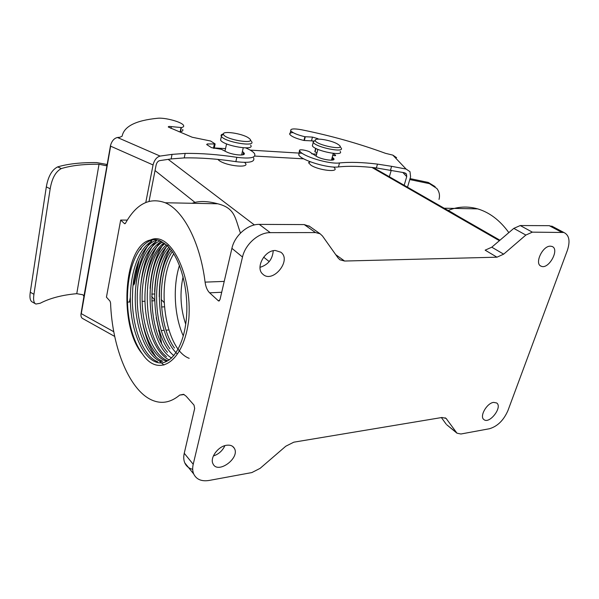 <?xml version="1.0" encoding="UTF-8"?>
<svg xmlns="http://www.w3.org/2000/svg" width="599" height="599" viewBox="0 0 599 599"><rect width="100%" height="100%" fill="white"/><g stroke="black" fill="none" stroke-linecap="round" stroke-linejoin="round"><path stroke-width="0.9" d="M214.277 147.938L225.538 148.619M250.24 150.124L302.203 153.284M311.765 153.868L316.624 154.16M254.702 156.069L303.738 158.84L254.702 156.069M154.542 293.989L151.734 294.116L154.542 293.989M217.774 159.379L219.062 160.487C226.886 166.372 251.325 168.424 244.939 162.771L244.699 162.404M525.855 235.055L513.792 228.384L520.246 225.546L532.346 232.15L525.855 235.055L503.654 254.156L496.975 257.188L344.597 261.037L339.985 259.801L338.023 257.892L322.487 236.006L320.136 233.797L315.501 232.562L304.232 224.588L309.668 226.422M309.623 161.528L308.597 162.801L311.001 165.242C318.938 170.475 339.633 172.669 334.317 167.795L333.838 167.016M192.691 469.354C188.932 468.388 186.296 466.239 184.792 462.892L193.702 473.974C196.42 479.477 201.541 481.633 209.081 480.458L251.835 472.574L260.101 468.358L285.783 446.225L293.802 442.182L441.995 417.481L446.083 418.379L456.97 433.182L460.908 434.005L489.428 428.742C497.469 426.383 503.632 420.341 507.922 410.615L567.343 250.449C570.39 241.105 569.237 235.115 563.876 232.487L532.346 232.15M179.483 265.357C172.669 286.374 174.249 316.062 183.294 335.972M189.194 358.329C165.032 349.531 155.201 283.469 173.732 253.781M172.295 251.617C156.616 274.664 158.039 325.272 174.466 348.056M177.252 353.889C156.788 335.268 152.805 274.731 171.292 250.247M157.432 239.989C144.614 242.872 134.408 264.152 132.731 288.696L132.364 299.493C132.394 328.245 143.468 356.562 157.604 361.691L155.53 361.886C168.963 367.546 183.099 349.464 186.192 320.36C189.449 290.65 180.299 256.964 166.44 244.939L160.068 240.843C156.848 239.525 153.643 239.241 150.476 239.989C123.297 245.088 118.265 326.814 142.577 354.151C134.423 343.107 129.511 327.945 127.834 308.672C127.093 298.834 127.422 289.31 128.822 280.085C132.094 257.825 142.607 240.236 154.894 239.607M155.53 361.886C142.068 356.675 131.398 330.708 130.432 303.236C129.317 275.338 138.189 248.645 151.607 241.457M159.948 240.798C145.991 246.833 136.422 273.399 137.283 301.589C137.98 329.428 148.829 355.963 162.621 361.219L160.562 361.414C147.182 356.3 136.512 330.925 135.367 303.895C134.071 276.394 142.555 249.828 155.755 241.899M162.449 242.026C149.263 250.18 140.87 276.603 142.233 303.865C143.446 330.641 154.175 355.716 167.608 360.755L165.564 360.942C151.981 355.813 141.207 330.139 140.203 302.922C139.035 275.278 147.923 248.772 161.423 241.472M169.315 359.969C156.459 354.046 146.328 329.772 145.093 304.015C143.745 277.726 151.39 252.164 163.916 242.954M164.927 243.696C140.173 261.606 142.098 338.136 166.515 356.667M171.643 358.067C146.186 343.212 141.806 265.552 166.387 244.894M168.326 244.924C146.545 263.635 146.71 329.308 167.48 352.309M173.897 355.664C151.375 337.926 147.511 270.052 168.843 247.305M169.846 248.443C151.936 269.805 152.438 324.972 169.936 348.813M164.343 306.83L161.573 306.98M185.712 324.201C180.479 308.687 179.61 292.859 183.107 276.701M192.122 203.278L194.952 202.372C201.279 200.897 208.871 201.369 217.729 203.78C235.25 208.108 235.048 218.088 240.469 233.101M127.288 220.11L120.676 220.065L124.644 223.741L125.446 223.292C136.28 203.892 149.533 197.041 165.204 202.754C183.174 210.159 200.141 242.018 205.083 282.129L224.228 281.403M184.133 394.554L179.707 395.078C171.277 402.124 162.614 404.033 153.733 400.813C130.148 392.487 112.17 348.326 110.568 302.952L109.999 301.11L106.442 297.156L120.676 220.065M161.67 343.512L156.174 317.582M154.52 299.74L151.697 296.505M448.142 210.496C457.614 206.55 467.452 206.011 477.665 208.871C489.563 212.428 499.955 220.342 508.843 232.614M466.539 221.81C458.22 216.209 451.474 212.083 446.3 209.44M260.003 267.334C268.157 264.788 272.56 259.262 273.226 250.749M221.697 292.26L209.628 292.821L218.538 300.96L219.99 299.612L231.918 248.338C234.613 235.572 247.896 224.026 259.285 224.385L304.232 224.588M213.356 455.981C218.665 454.207 222.514 450.762 224.895 445.649M184.792 462.892C183.608 460.114 183.429 456.902 184.252 453.271L194.675 408.473L194.009 405.096L186.109 396.171L183.571 394.307L179.707 395.078M446.847 424.848L456.401 432.553M441.396 417.585L446.12 424.099M496.975 257.188L485.145 250.157L491.786 247.192L503.654 254.156M513.792 228.384L491.786 247.192M520.246 225.546L549.231 225.673L553.618 227.066M193.702 473.974C192.534 471.181 192.369 467.946 193.215 464.285L242.498 257.038C245.298 244.122 258.761 232.352 270.231 232.644L315.501 232.562M150.476 239.989C170.116 230.54 192.249 274.32 188.842 318.818C184.275 361.467 158.802 378.628 142.577 354.151M209.628 292.821C207.269 290.5 205.757 286.943 205.083 282.129M275.39 250.502C264.548 250.068 255.054 268.038 262.811 274.155C272.702 283.941 292.155 260.191 280.811 252.194L275.39 250.502M550.369 246.174C542.447 245.77 534.136 263.964 541.159 266.211C548.654 269.917 560.132 248.997 551.956 246.436L550.369 246.174M226.564 445.267C218.141 446.277 209.65 457.868 212.997 463.791C217.707 474.655 240.416 457.98 234.321 448.277C232.816 445.776 230.226 444.772 226.564 445.267M493.613 402.378C486.807 403.067 479.222 416.545 483.902 419.57C489.398 424.519 502.89 406.983 496.668 402.97L493.613 402.378M136.385 281.5C138.631 263.238 143.977 249.289 152.423 239.66M163.916 365.076L159.154 360.793M156.144 357.116C150.012 348.513 145.564 337.364 142.802 323.655M140.975 283.484C142.981 264.698 148.282 250.255 156.863 240.147M145.535 285.73C147.227 266.705 152.318 251.85 160.809 241.172M150.087 288.366C151.36 269.513 156.025 254.418 164.089 243.074M154.632 291.683C155.411 272.964 159.574 257.585 167.106 245.553M159.229 296.767C159.304 277.689 162.883 261.628 169.974 248.585M220.994 138.204L220.567 140.144C223.839 145.946 255.474 151.173 250.659 145.183M251.513 141.469C256.357 147.391 224.677 142.12 221.39 136.385L221.121 135.853C220.874 134.925 221.637 134.288 223.42 133.944M248.36 137.792C241.831 133.315 221.712 130.477 223.464 134.348C224.685 139.56 256.32 144.861 249.656 138.796L248.36 137.792M312.768 144.239L312.356 145.857C315.089 150.985 344.38 156.758 340.202 151.39M341.123 147.931C345.324 153.247 315.995 147.436 313.247 142.367L313.03 141.918L315.216 140.346M337.596 144.052C330.94 140.024 313.809 137.321 315.254 140.57C316.175 145.1 345.301 150.896 339.506 145.422L337.596 144.052M407.515 187.18L410.592 176.84L409.993 171.688L406.077 169.045L392.832 155.119L385.501 153.329C358.502 143.438 330.468 135.569 301.402 129.728C293.742 128.388 290.193 128.733 290.755 130.762C292.664 132.926 297.374 134.917 304.891 136.722L312.453 137.089L317.972 138.683L317.859 139.133M392.832 155.119L396.613 157.687M389.365 176.772L391.244 170.281M332.258 157.185L333.793 158.615C335.987 161.453 323.355 160.068 317.141 156.751L310.859 152.745C309.264 150.768 299.186 148.739 299.485 150.454L299.747 150.97C302.248 156.257 329.248 164.425 339.506 162.95L338.442 166.934C348.88 165.833 361.534 166.17 376.397 167.952L404.467 172.752L406.474 174.137L406.728 176.645L404.183 185.271M406.077 169.045L391.604 166.32L390.503 170.138M318.294 139.118L317.972 138.683M333.179 153.696L335.597 155.201L335.47 155.695M332.7 155.5L335.126 155.688L335.597 155.201M339.506 162.95C349.951 161.902 362.605 162.292 377.482 164.111L391.604 166.32M315.935 148.47L315.074 151.824L316.923 153M315.074 151.824L314.879 151.412M304.891 136.722L303.955 140.473L313.367 140.96M293.046 132.596C290.29 132.693 289.227 133.322 289.841 134.483C291.743 136.677 296.445 138.668 303.955 140.473M338.442 166.934C328.185 168.476 301.23 160.3 298.751 154.946L299.485 150.454M439.007 199.407C440.07 195.446 439.359 191.807 436.858 188.483L429.468 183.661L409.783 179.558M410.06 178.607L428.27 182.433L435.144 186.641M388.639 176.353L389.552 176.151M130.35 297.336L129.444 302.008M117.456 137.5C114.162 138.249 111.848 140.907 110.523 145.452L110.635 146.171L153.052 164.95C154.347 159.993 156.698 157.035 160.113 156.077L117.456 137.5L119.98 137.223L122.136 136.175C124.023 126.404 135.771 120.444 157.402 118.288C164.68 117.344 181.662 121.897 183.459 125.281C184.14 126.389 183.444 127.145 181.385 127.565L171.359 126.614C169.158 126.284 168.147 126.434 168.319 127.04L192.197 137.238L210.623 141.02L215.138 143.94L207.276 143.962L206.662 144.531L211.492 147.639L221.331 149.286L225.726 151.525C232.315 155.171 246.676 156.346 244.07 153.082L243.464 152.423L242.924 154.789M110.523 145.452L83.92 296.415L82.984 294.79L76.769 293.682L99.022 164.246L105.851 165.668L106.899 165.197M160.113 156.077L172.04 154.377L185.158 153.419C200.95 153.194 218.178 154.497 236.837 157.32L235.856 161.648C217.227 158.862 200.014 157.612 184.237 157.904L171.127 158.93L159.619 160.637C157.919 161.131 156.743 162.606 156.107 165.069L149.046 201.324M83.92 296.415L80.985 314.071C80.775 316.384 81.367 317.889 82.774 318.593L114.709 336.436M153.052 164.95L145.797 202.447M168.821 329.959L166.028 330.139M163.722 330.326L161.311 330.551M159.379 330.753L158.458 330.858M236.837 157.32C250.255 158.952 256.177 157.739 254.59 153.673C253.317 151.824 250.352 149.9 245.68 147.893M242.415 151.427L243.464 152.423M215.086 144.187L214.225 148.372M181.385 127.565L180.554 131.698L178.846 131.683M182.628 129.377C183.309 130.492 182.613 131.263 180.554 131.698M235.856 161.648C249.259 163.25 255.181 161.992 253.609 157.881M107.176 164.5L96.739 162.599C81.142 162.396 68.129 163.827 57.699 166.881C51.941 169.742 48.145 176.42 46.318 186.903L50.181 188.782C51.986 178.262 55.7 171.531 61.323 168.589C71.259 165.519 83.83 164.074 99.022 164.246M50.181 188.782L33.933 294.281C33.117 299.852 33.769 303.101 35.888 304.037L40.155 303.274C49.904 298.19 62.109 294.985 76.769 293.682M46.318 186.903L30.272 292.23C29.478 297.77 30.182 301.05 32.398 302.061L35.236 303.663M141.589 247.357L141.439 248.106M139.133 259.944L134.438 283.956M133.225 283.686L133.929 284.929M113.78 331.734L81.277 313.659L80.985 314.071M335.725 254.665L344.597 261.037M371.957 167.458L499.394 240.693M168.184 159.371L254.403 224.954M127.49 302.106L130.395 301.956M142.135 301.372L144.98 301.23M151.734 300.893L154.542 300.75M155.036 170.543L194.952 202.372M263.642 257.158L269.213 261.606M549.231 225.673L561.353 232.09M184.252 453.271L193.215 464.285M231.918 248.338L242.498 257.038M259.285 224.385L270.231 232.644M446.712 419.068L445.139 417.788M218.216 300.743L219.496 300.676M124.45 223.607L125.206 223.614M406.728 176.645L402.82 172.437M312.453 137.089L311.502 140.817M305.288 136.774L304.344 140.525M377.482 164.111L376.397 167.952M333.029 157.829L332.43 160.09M429.468 183.661L428.27 182.433M172.04 154.377L171.127 158.93M81.277 313.659L110.635 146.171M207.276 143.962L207.097 144.816M214.292 144.284L213.424 148.282M171.359 126.614L171 128.418M181.018 127.565L180.187 131.698M185.158 153.419L184.237 157.904M33.933 294.281L30.272 292.23M61.323 168.589L57.699 166.881M106.742 165.399L105.544 165.571M134.955 281.305L134.431 281.47M165.204 202.754L217.729 203.78M444.166 208.22L477.665 208.871M551.754 226.085L563.876 232.487M373.409 167.615L499.94 240.221M320.136 233.797L308.844 225.838M456.97 433.182L446.689 424.721M339.468 259.427L339.985 259.801M218.538 300.96L219.189 300.923M164.059 302.45L161.183 299.545M232.652 446.397L234.321 448.277M540.358 265.746L541.159 266.211M310.297 161.79L308.597 162.801M226.579 143.895L224.977 151.143M243.239 147.803L241.599 155.006M317.859 149.368L316.085 156.227M333.261 153.381L331.464 160.18M221.39 136.385L220.567 140.144M313.247 142.367L312.356 145.857M315.254 140.57L313.03 141.918M340.052 146.336L340.726 147.451M223.464 134.348L221.121 135.853M250.315 139.799L251.041 140.907M315.666 148.335L314.827 151.607M290.755 130.762L289.841 134.483M299.747 150.97L298.751 154.946M333.793 158.615L333.486 159.776M406.474 174.137L405.598 173.208M244.07 153.082L243.756 154.467M140.93 248.158L140.653 249.558M138.129 262.497L133.809 284.637M105.851 165.668L106.525 165.571"/></g></svg>
